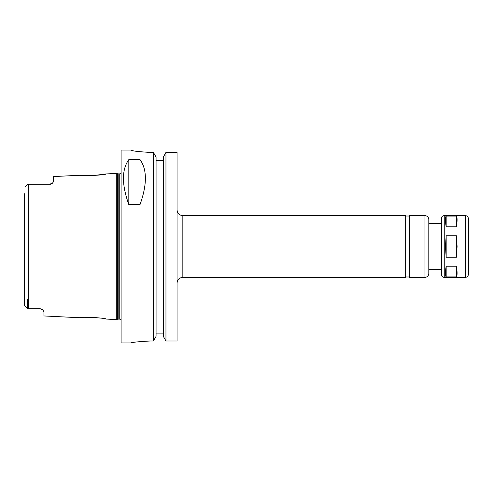 <?xml version="1.0" encoding="UTF-8"?>
<svg xmlns="http://www.w3.org/2000/svg" width="493" height="493" viewBox="0 0 493 493"><rect width="100%" height="100%" fill="white"/><g stroke="black" fill="none" stroke-linecap="round" stroke-linejoin="round"><path stroke-width="0.74" d="M446.165 226.811C445.234 221.018 445.234 217.438 446.165 216.07L456.389 216.07L456.389 226.811L446.165 226.811L446.165 216.07M446.165 276.93C445.234 275.562 445.234 271.982 446.165 266.189L456.389 266.189C457.319 271.982 457.319 275.562 456.389 276.93L446.165 276.93L446.165 266.189M456.389 216.07C457.319 217.438 457.319 221.018 456.389 226.811M456.389 266.189L456.389 276.93M446.165 257.241L445.462 246.5L446.165 235.759L456.389 235.759L457.091 246.5L456.389 257.241L446.165 257.241L446.165 235.759M456.389 235.759L456.389 257.241M424.948 277.368L424.948 215.632L409.51 215.632L409.51 277.368L424.948 277.368C427.289 277.14 428.577 275.852 428.805 273.51L428.805 246.5L428.805 269.653L441.34 269.653L441.34 246.5L441.34 274.472C441.512 276.228 442.48 277.195 444.236 277.368L465.454 277.368C467.216 277.195 468.177 276.228 468.35 274.472L468.35 218.528C468.177 216.772 467.216 215.805 465.454 215.632L465.454 277.368M424.948 215.632C427.289 215.86 428.577 217.148 428.805 219.49L428.805 246.5M444.236 277.368L444.236 215.632C442.48 215.805 441.512 216.772 441.34 218.528L441.34 246.5M182.841 277.368L182.841 215.632L405.653 215.632L405.653 277.368L182.841 277.368C179.323 277.707 177.394 279.636 177.049 283.155M165.956 152.405L177.049 152.405L177.049 341.008L165.956 341.008L163.306 336.325L163.306 157.113L165.956 152.405L165.956 341.008M42.608 309.659L40.081 308.717L42.108 309.29A3.858 3.858 0 0 1 42.608 309.659L43.939 311.687L43.939 315.951L79.663 317.732C79.459 316.58 106.371 317.96 106.137 319.057L116.286 319.569L116.286 173.431L106.137 173.943L92.727 175.637L79.663 175.268C79.459 176.42 106.371 175.04 106.137 173.943M99.481 317.967L92.727 317.363M24.65 193.7L24.65 305.524L27.546 308.717L40.081 308.717A3.858 3.858 0 0 1 40.253 308.717M50.502 184.209A3.858 3.858 0 0 0 50.551 184.197A3.858 3.858 0 0 1 50.502 184.209L27.546 184.283L24.872 186.952M27.546 299.3L27.546 308.717L24.65 305.524L24.65 299.3L24.65 305.524M49.731 184.283L52.782 182.786A3.858 3.858 0 0 1 51.925 183.599A3.858 3.858 0 0 0 52.782 182.786L53.589 181.06L53.589 176.568L79.663 175.268M53.454 181.695L52.782 182.786M51.925 183.599L50.551 184.197M128.821 204.62C121.66 184.555 121.66 169.549 128.821 159.609L140.012 159.609C147.173 169.549 147.173 184.555 140.012 204.62L128.821 204.62L128.821 159.609M140.012 159.609L140.012 204.62M156.071 160.336L163.306 160.336L156.071 160.336M150.045 341.008C138.33 341.661 131.896 342.315 130.75 342.955C131.896 342.315 138.33 341.661 150.045 341.008L153.422 341.008L156.071 336.325L156.071 157.113L153.422 152.405L153.422 341.008M153.422 152.405L150.045 152.405C138.323 151.727 131.896 150.944 130.75 150.063L121.105 150.045L121.105 342.955L130.75 342.955M130.75 150.063L130.75 150.045C131.896 150.944 138.323 151.727 150.045 152.405M156.071 333.12L163.306 333.12M28.317 184.283L28.317 308.717M117.661 319.199L118.16 319.131L118.16 173.869L117.661 173.801L117.661 319.199L116.286 319.569M118.16 173.869L119.756 173.869L119.756 319.131L121.105 319.686M428.805 223.347L441.34 223.347M444.236 215.632L465.454 215.632M182.841 215.632C179.323 215.293 177.394 213.364 177.049 209.845M405.653 276.98L409.51 276.98M405.653 216.02L409.51 216.02M117.661 173.801L116.286 173.431M118.16 319.131L119.756 319.131M119.756 173.869L121.105 173.314"/></g></svg>
